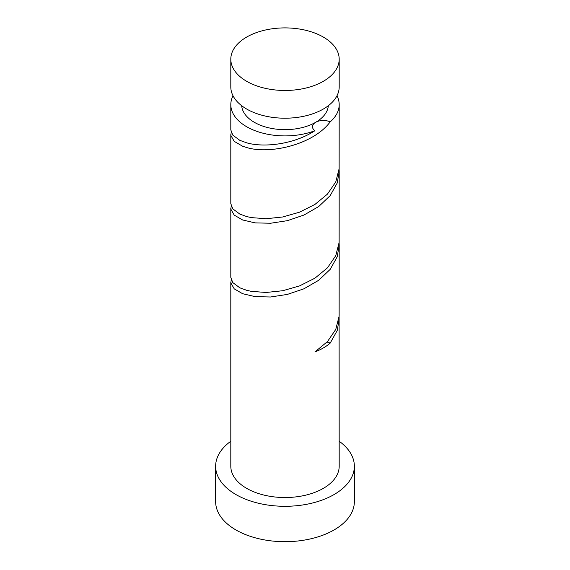 <?xml version="1.0" encoding="UTF-8"?>
<svg xmlns="http://www.w3.org/2000/svg" width="570" height="570" viewBox="0 0 570 570"><rect width="100%" height="100%" fill="white"/><g stroke="black" fill="none" stroke-linecap="round" stroke-linejoin="round"><path stroke-width="0.85" d="M246.682 81.311A54.193 31.286 0 0 0 305.741 88.086A54.193 31.286 0 0 0 339.193 59.187A54.193 31.286 0 0 0 323.318 37.064A54.193 31.286 0 0 0 264.259 30.281A54.193 31.286 0 0 0 230.807 59.187A54.193 31.286 0 0 0 246.682 81.311M339.193 59.187L339.193 86.918A54.193 31.286 180 0 1 305.741 115.824A54.193 31.286 180 0 1 246.682 109.041A54.193 31.286 180 0 1 230.807 86.918L230.807 59.187M328.313 105.721A43.349 25.03 180 0 1 315.652 122.315A43.349 25.03 180 0 1 254.348 122.315A43.349 25.03 180 0 1 241.687 105.721M230.807 441.251A69.362 40.05 0 0 0 215.638 466.253A69.362 40.05 0 0 0 235.952 494.568A69.362 40.05 0 0 0 311.541 503.246A69.362 40.05 0 0 0 354.362 466.253A69.362 40.05 0 0 0 339.193 441.251M215.638 466.253L215.638 501.65A69.362 40.05 0 0 0 235.952 529.965A69.362 40.05 0 0 0 311.541 538.643A69.362 40.05 0 0 0 354.362 501.65L354.362 466.253M231.206 279.756L230.864 282.955L234.234 288.862L242.578 293.692L255.075 296.621L270.501 296.998L287.344 294.419L303.96 288.791L318.716 280.283L330.18 269.382L337.212 256.792L339.193 245.235L339.107 242.884M230.807 282.107L230.807 466.253A54.193 31.286 0 0 0 246.682 488.369A54.193 31.286 0 0 0 305.741 495.152A54.193 31.286 0 0 0 339.193 466.253L339.107 316.628M326.995 342.086A10.837 6.256 180 0 1 330.18 343.126L337.212 330.536L339.193 318.979M330.18 343.126A54.193 31.286 180 0 1 314.925 351.932L327.422 341.63L335.766 329.417L339.136 316.136L339.193 245.235M231.206 132.268L230.864 135.468L234.234 141.374L242.578 146.205L246.682 147.53C269.254 154.534 312.866 145.072 330.18 121.895A10.837 6.256 0 0 0 315.652 122.315A10.837 6.256 0 0 0 314.255 123.312A10.837 6.256 0 0 0 314.925 130.701A54.193 31.286 180 0 1 246.682 126.74A54.193 31.286 180 0 1 230.807 104.616A54.193 31.286 180 0 1 233.023 95.767M314.925 130.701C294.291 144.274 264.067 147.887 246.682 142.821L239.82 140.334L232.788 135.111L230.807 129.924L230.807 104.616M336.977 95.767A54.193 31.286 180 0 1 339.193 104.616L339.136 168.649L335.766 181.93L327.422 194.142L314.925 204.445L299.499 212.19L282.656 216.992L266.04 218.73L251.285 217.605L246.682 216.564L239.82 214.078L232.788 208.855L230.807 203.668L230.807 134.62M339.193 104.616A54.193 31.286 180 0 1 330.18 121.895M231.206 206.012L230.864 209.211L234.234 215.118L242.578 219.949L255.075 222.877L270.501 223.255L287.344 220.676L303.96 215.047L318.716 206.54L330.18 195.638L337.212 183.048L339.193 171.492L339.107 169.14M339.193 171.492L339.136 242.393L335.766 255.673L327.422 267.886L314.925 278.189L299.499 285.933L282.656 290.736L266.04 292.474L251.285 291.348L246.682 290.308L239.82 287.814L232.788 282.599L230.807 277.412L230.807 208.364"/></g></svg>
